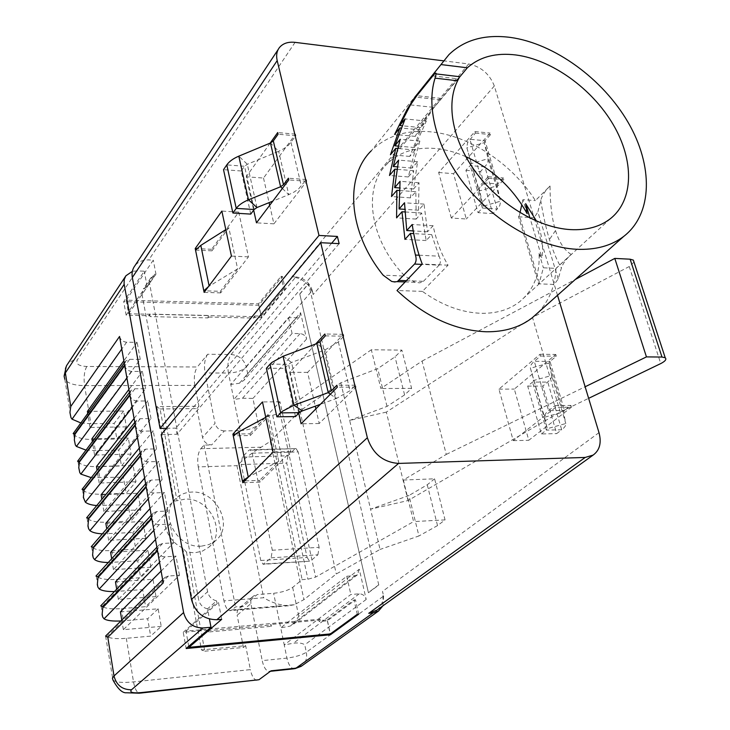 <?xml version="1.0" encoding="UTF-8"?>
<svg xmlns="http://www.w3.org/2000/svg" width="730" height="730" viewBox="0 0 730 730"><rect width="100%" height="100%" fill="white"/><g stroke="black" fill="none" stroke-linecap="round" stroke-linejoin="round"><path stroke-width="0.55" stroke-dasharray="3.65 2.74" d="M325.315 335.873L343.803 336.174L338.373 341.941L324.969 349.953L291.544 362.454L288.542 364.261L270.063 364.151M538.01 312.641C549.152 300.933 555.147 286.178 555.995 268.375L543.394 267.8L539.379 282.556L519.386 215.432L518.546 216.773L538.494 283.824L554.243 284.435L558.185 278.933L561.407 268.029C562.757 263.722 566.024 259.205 571.188 254.46L555.995 268.375M571.188 254.46C564.29 250.116 559.061 242.141 555.503 230.534C551.962 218.909 550.128 204.062 550.019 185.995L535.4 200.586C511.839 163.538 469.399 135.333 430.572 131.829C406.117 129.666 386.343 135.99 371.241 150.809L448.913 54.668M432.853 75.883L457.71 78.822L459.717 76.714M457.71 78.822L441.413 98.404L416.821 95.703M410.47 104.91L434.022 107.401L441.413 98.404M434.022 107.401L420.863 127.595L426.32 121.052L414.421 147.56L419.869 141.1L412.149 168.073L417.606 161.713L413.527 188.988L419.002 182.746L418.518 210.231L424.03 204.108L427.552 231.738L433.109 225.743C436.348 240.927 441.331 254.076 448.047 265.182L422.396 291.38C441.796 305.259 461.415 312.568 481.225 313.307C496.683 313.562 509.558 309.648 519.833 301.581C533.703 289.947 540.109 273.878 539.05 253.356L541.989 257.918L530.026 218.124M536.532 221.135C541.779 233.125 543.595 245.38 541.989 257.918M465.767 156.631C455.511 152.132 445.327 149.413 435.217 148.473C415.507 146.867 399.529 151.95 387.283 163.721C362.217 187.245 369.362 240.024 404.904 276.068L383.159 275.201M558.185 278.933L537.864 211.974L540.738 200.339C541.943 195.759 545.036 190.977 550.019 185.995M64.176 375.731L64.833 379.281C67.707 383.369 74.287 385.476 84.571 385.604L194.828 385.376L198.907 406.245L156.731 406.637L160.062 408.964L177.007 500.753L184.736 499.192C209.419 496.957 227.468 532.681 208.734 547.29L202.32 551.15L194.755 552.811L186.478 552.053L182.71 547.929L201.462 649.928L245.672 645.676L250.353 669.62L133.517 681.902C122.585 682.961 115.742 682.349 112.977 680.077L105.594 636.067M201.562 546.131L209.172 544.48L215.624 540.601C234.467 525.928 216.208 489.912 191.36 492.102C185.301 492.403 180.164 494.502 175.957 498.417C158.191 513.382 177.016 548.841 201.562 546.131M87.39 411.41L123.607 411.017L126.372 426.858L116.864 439.031L93.477 439.515C84.415 439.615 78.128 438.164 74.606 435.171L73.228 433.52M123.607 411.017L114.172 423.373L116.864 439.031M120.413 611.84L158.145 608.802L161.221 626.395L150.663 636.122L126.317 638.303C116.882 639.088 110.403 638.513 106.89 636.587L105.941 636.113M158.145 608.802L147.679 618.757L150.663 636.122M115.477 581.883L152.99 579.264L156.01 596.583L145.617 606.694L121.408 608.61C112.028 609.285 105.585 608.583 102.063 606.484L100.731 605.836M152.99 579.264L142.679 589.584L145.617 606.694M110.622 552.382L147.907 550.164L150.882 567.228L140.644 577.704L116.581 579.364C107.255 579.939 100.831 579.1 97.309 576.837L95.949 576.061M147.907 550.164L137.751 560.85L140.644 577.704M105.832 523.328L142.897 521.494L145.836 538.302L135.743 549.142L111.818 550.557C102.547 551.031 96.15 550.064 92.637 547.646L91.25 546.724M142.897 521.494L132.896 532.544L135.743 549.142M101.114 494.721L137.97 493.261L140.863 509.823L130.916 521.01L107.137 522.178C97.911 522.552 91.542 521.457 88.029 518.893L86.642 517.798M137.97 493.261L128.115 504.649L130.916 521.01M96.469 466.534L133.106 465.439L135.963 481.754L126.162 493.279L102.51 494.219C93.349 494.502 87.007 493.279 83.485 490.569L82.107 489.292M133.106 465.439L123.397 477.164L126.162 493.279M91.898 438.766L128.325 438.027L131.126 454.106L121.481 465.959L97.966 466.662C88.85 466.853 82.536 465.521 79.013 462.665L77.635 461.196M128.325 438.027L118.753 450.072L121.481 465.959M376.999 610.07C382.21 605.553 384.071 599.394 382.566 591.601L383.606 596.063L306.335 652.273C301.8 655.075 295.331 657.018 286.926 658.104L262.216 660.632C263.685 667.22 265.957 670.824 269.032 671.445L271.104 670.797M382.876 605.864L383.606 596.063M160.062 408.964L196.918 408.59L202.538 437.471C203.907 442.079 206.955 444.552 211.691 444.908L224.338 430.919L240.252 430.627L233.855 399.474L292.091 333.473L300.094 333.61C303.379 333.984 305.56 335.782 306.609 339.003L300.587 312.668L247.643 373.395L246.284 366.944L312.276 290.558L313.161 294.354C309.657 284.034 302.548 278.176 291.827 276.779L295.86 276.935L231.1 354.488L207.63 354.269L197.356 366.98L86.797 366.478C78.703 366.059 75.537 363.887 77.298 359.954L136.766 270.903L132.349 271.368M312.276 290.558C309.62 282.565 304.154 278.021 295.86 276.935M294.856 668.707L293.898 668.799C290.759 668.187 288.441 664.619 286.926 658.104L284.226 644.909L350.847 594.503L359.242 593.828C362.701 593.919 365.018 595.799 366.204 599.458L359.279 569.217L298.762 616.303L293.095 624.588L289.837 626.185L280.721 627.827L284.226 644.909L293.378 643.23C298.524 642.573 302.32 643.103 304.757 644.791L306.335 652.273C307.33 657.913 305.879 662.411 301.983 665.751M247.643 373.395L243.92 380.33L239.394 383.241L230.78 384.464L228.435 373.039C236.365 372.702 242.314 370.667 246.284 366.944C243.957 359.452 238.893 355.3 231.1 354.488C228.089 359.005 227.203 365.192 228.435 373.039L205.03 372.984L215.049 423.345L202.538 437.471M150.526 316.628L149.121 314.101L208.342 315.46L208.671 317.048L208.004 317.897L150.526 316.628L149.422 315.716L126.153 315.196L123.708 301.609L144.266 271.186L136.766 270.903M208.342 315.46L208.004 317.897M186.478 552.053L204.792 651.206L201.462 649.928M91.268 477.657L123.397 477.164M96.725 505.561L128.115 504.649M102.373 533.849L132.896 532.544M108.268 562.52L137.751 560.85M114.428 591.555L142.679 589.584M120.906 620.956L147.679 618.757M85.985 450.118L95.32 450.647L118.753 450.072M261.212 447.198L200.796 448.685C197.921 452.828 197.073 458.896 198.25 466.89L236.94 465.685C244.012 458.887 252.105 452.728 261.212 447.198L270.282 441.376L299.966 410.853L340.81 382.803L377.702 368.65L395.003 356.842L401.865 350.117L371.324 349.77L380.85 388.506L422.086 361.076L446.276 454.416L403.362 480.021L413.591 521.603L315.634 577.083L307.923 579.209L302.138 579.629L292.675 587.385C288.277 590.415 281.926 592.377 273.631 593.289L257.215 594.567L243.428 606.256L235.525 606.904L232.012 609.906L294.29 604.741L303.945 599.631L336.265 573.981L380.038 549.444L370.557 509.166L408.07 500.552L560.229 412.012L588.635 398.334M371.324 349.77L280.065 413.162L272.691 415.26L267.089 415.334L302.138 579.629M149.577 283.459L142.021 294.409L143.317 288.825L147.141 286.507L154.714 275.52L150.873 277.838L149.577 283.459L207.594 591.729C208.807 596.583 211.791 599.631 216.554 600.872L207.53 608.866L209.446 619.058M142.021 294.409L198.679 599.832L207.594 591.729M270.264 625.062L271.04 624.451L271.423 626.322L270.264 625.062L209.145 630.547L208.041 630.081L208.397 632.007L271.423 626.322M422.086 361.076L575.349 279.435M446.276 454.416L585.141 386.763M634.005 262.134L629.251 266.532L532.517 317.459L560.229 412.012M532.517 317.459L386.325 412.112L408.07 500.552M386.325 412.112L349.67 420.416L370.557 509.166L408.964 495.515L418.938 535.966L380.038 549.444M200.796 448.685L204.026 445.09L211.691 444.908M204.026 445.09L235.525 606.904M243.428 606.256L239.759 607.643L238.19 609.34L237.104 612.105L237.141 615.226L250.883 603.646L262.216 660.632M204.792 651.206L243.418 647.464L237.141 615.226M156.731 406.637L174.105 501.145L177.007 500.753M257.015 680.351C254.022 679.749 251.795 676.172 250.353 669.62M243.418 647.464L245.672 645.676M208.671 317.048L253.775 318.061L253.62 317.322L261.367 317.495L285.211 288.925L282.382 276.424L258.703 305.268L123.708 301.609M282.382 276.424L281.023 276.369L283.842 288.879L285.211 288.925M283.842 288.879L261.185 316.081L254.77 315.935L254.925 316.665L128.626 313.772L126.162 300.176L258.52 303.826L281.023 276.369M126.162 300.176L153.282 260.135L148.756 259.944C142.861 259.798 138.28 261.678 135.013 265.592M518.546 216.773L534.123 217.796L494.329 85.967C489.574 73.949 481.015 66.612 468.651 63.948L443.694 60.846M198.907 406.245L196.918 408.59M194.828 385.376C193.66 377.556 194.508 371.424 197.356 366.98M207.63 354.269C204.701 358.832 203.834 365.073 205.03 372.984M299.966 410.853L336.265 573.981M340.81 382.803L349.67 420.416L387.01 406.4L404.602 394.912L411.611 388.397L401.865 350.117M260.765 560.494L307.111 557.437L286.753 463.13L241.228 464.526L242.333 457.08L248.903 450.218L250.144 449.762L252.206 453.157L272.317 550.237L271.122 557.839L263.138 564.299L260.765 560.494L241.228 464.526M307.111 557.437L309.584 561.178L264.169 563.952M271.122 557.839L317.897 554.8L310.661 560.832M317.897 554.8L319.138 547.317L272.317 550.237M252.206 453.157L298.187 451.925L319.138 547.317M298.187 451.925L296.042 448.594L248.903 450.218M242.333 457.08L287.912 455.803L294.747 449.041M287.912 455.803L286.753 463.13M294.29 604.741L288.469 605.781C279.763 605.216 271.496 602.533 263.658 597.733L223.973 600.89C225.232 606.758 227.185 610.015 229.831 610.654L232.012 609.906M198.25 466.89L223.973 600.89M80.866 422.953L90.867 423.719L114.172 423.373M207.53 608.866C202.821 607.652 199.865 604.641 198.679 599.832M147.141 286.507L144.266 271.186M240.252 430.627C248.282 430.143 254.332 428.127 258.411 424.577L267.089 415.334M182.71 547.929C164.725 540.1 158.465 514.632 171.422 503.326L174.105 501.145M250.883 603.646L250.828 600.48L251.914 597.678L253.502 595.963L257.215 594.567M403.362 480.021L434.605 478.816L445.054 519.888L437.535 525.6L418.938 535.966M445.054 519.888L413.591 521.603M300.094 333.61L242.506 398.224L233.855 399.474L230.78 384.464L288.514 317.605L296.49 317.787L299.629 316.628L300.587 312.668M224.338 430.919C219.547 430.536 216.445 428.008 215.049 423.345M242.506 398.224L252.909 398.434L258.411 424.577M434.605 478.816L427.251 484.784L408.964 495.515M427.251 484.784L437.535 525.6M404.602 394.912L395.003 356.842M387.01 406.4L377.702 368.65M411.611 388.397L380.85 388.506M261.367 317.495L258.703 305.268M149.121 314.101L149.422 315.716M126.153 315.196L154.441 274.088L155.955 274.142L153.282 260.135M358.713 614.186L355.464 599.814L327.35 620.801L319.156 621.54L318.855 620.171L271.04 624.451M208.041 630.081L183.239 632.299L186.159 648.523M327.35 620.801L330.206 633.932M183.239 632.299L216.874 602.578L216.554 600.872M119.556 336.457C120.532 339.906 122.886 341.822 126.618 342.215L137.158 342.352L123.863 360.802M126.372 426.858L90.036 427.452L140.251 359.397L129.675 359.324L125.615 361.04L124.611 365.027M161.102 571.061L176.003 556.132L164.98 556.817L159.56 562.337M161.221 626.395L123.352 629.68L179.471 575.258L168.42 576.016L165.071 577.357L163.201 582.914M157.525 550.84C158.593 554.681 161.075 556.671 164.98 556.817M155.517 539.543L170.172 524.058L159.222 524.614L153.893 530.345M156.01 596.583L118.37 599.449L173.585 542.855L162.598 543.494L159.113 544.909L157.406 550.201M151.822 518.665C152.88 522.443 155.344 524.432 159.222 524.614M150.033 508.545L164.442 492.513L153.565 492.951L148.318 498.873M150.882 567.228L113.469 569.683L167.8 511.009L156.886 511.511L153.273 512.998L151.712 518.044M146.219 487.038C147.259 490.752 149.714 492.723 153.565 492.951M144.631 478.041L158.802 461.497L147.998 461.807L142.834 467.921M145.836 538.302L108.642 540.364L162.106 479.683L151.256 480.057L147.542 481.608L146.109 486.417M140.707 455.921C141.739 459.581 144.166 461.543 147.998 461.807M139.311 448.028L153.254 430.974L142.523 431.174L137.441 437.48M140.863 509.823L103.879 511.493L156.512 448.868L145.726 449.132L141.912 450.729L140.607 455.319M135.287 425.325C136.309 428.93 138.718 430.873 142.523 431.174M134.083 418.491L147.807 400.962L137.13 401.035L132.139 407.523M135.963 481.754L99.198 483.059L151 418.555L140.288 418.701L136.382 420.343L135.187 424.723M129.958 395.222C130.962 398.772 133.353 400.706 137.13 401.035M124.711 365.602C125.706 369.097 128.079 371.032 131.829 371.387L142.441 371.424L128.927 389.418M131.126 454.106L94.581 455.046L145.58 388.734L134.94 388.771L130.953 390.45L129.858 394.638M140.251 359.397L137.158 342.352M145.58 388.734L142.441 371.424M151 418.555L147.807 400.962M156.512 448.868L153.254 430.974M162.106 479.683L158.802 461.497M167.8 511.009L164.442 492.513M173.585 542.855L170.172 524.058M179.471 575.258L176.003 556.132M288.514 317.605L292.091 333.473M359.279 569.217L357.426 574.829L355.108 575.632L346.741 576.253L280.721 627.827L273.631 593.289M346.741 576.253L350.847 594.503M208.397 632.007L209.145 630.547M315.698 343.994L289.664 372.327L298.743 413.216M339.14 243.637L177.016 434.286L161.184 434.596M270.209 143.089L246.247 176.788L253.657 210.158M166.422 428.291L175.857 428.127L177.016 434.286M331.639 243.254L175.857 428.127M451.332 218.051L438.657 172.49L474.929 131.564L475.385 133.106L467.684 142.441L466.735 147.241L483.151 206.234L479.19 188.787L480.988 184.59L488.133 176.733L488.589 178.312L451.332 218.051L466.306 218.991L453.503 173.685L490.131 133.052L490.578 134.585L485.048 140.717L497.769 183.933L503.445 177.965L503.91 179.534L466.306 218.991M555.53 407.404L513.254 440.655L498.928 389.145L540.008 354.287L540.519 356.039L534.296 361.304C531.285 363.896 529.998 366.214 530.436 368.258L547.272 428.665L544.562 417.222C544.169 415.324 545.511 413.134 548.604 410.652L555.001 405.606L555.53 407.404L571.426 407.221L528.794 440.272L514.331 389.081L555.776 354.452L556.287 356.185L550.009 361.423L564.445 410.452L570.896 405.442L571.426 407.221M330.371 394.209L336.293 398.525L320.342 404.338M282.364 188.468L288.761 194.664L272.837 201.115M250.746 214.1L241.219 170.993L244.541 166.267L247.315 164.268L278.65 151.302L270.465 142.98M315.889 408.846L319.22 423.5L355.994 387.128L355.537 385.212L349.962 390.742L336.293 398.525L324.969 349.953L316.866 343.556M355.537 385.212L336.877 385.257M269.689 205.294L273.905 223.836L306.728 181.241L306.317 179.534L298.707 188.778L294.245 191.972L288.761 194.664L278.65 151.302L284.043 148.573L288.432 145.316L295.86 135.826L278.094 134.229M306.317 179.534L288.396 178.211M527.142 213.689L522.936 199.682L535.4 200.586M522.936 199.682L521.804 204.674M520.015 212.631L519.386 215.432M557.519 295.285L534.123 217.796L537.864 211.974M265.684 417.031L279.991 401.792L290.832 451.587L259.98 482.101L259.615 480.358L244.596 480.906M259.98 482.101L242.771 482.749M195.54 250.08L211.956 250.837L211.636 249.304L238.71 212.111L248.455 256.86L220.688 292.894L220.36 291.316L205.276 290.841M220.688 292.894L204.126 292.374M355.464 599.814L354.023 599.932L357.271 614.313M128.626 313.772L155.955 274.142M258.52 303.826L261.185 316.081M188.732 646.315L185.986 631.112L320.205 619.149L320.507 620.518L327.296 619.907L330.343 633.923M327.296 619.907L354.023 599.932M185.986 631.112L218.489 602.451L216.874 602.578M211.636 249.304L196.762 248.611M238.71 212.111L221.856 211.089M248.455 256.86L231.437 256.102M235.206 434.085L249.943 433.793L250.299 435.5L233.253 435.846M249.943 433.793L264.972 417.788M279.991 401.792L262.471 401.938M290.832 451.587L273.139 452.052M211.956 250.837L228.819 227.733L237.615 268.877L220.36 291.316M237.615 268.877L208.406 286.689M225.798 229.631L228.819 227.733M250.299 435.5L268.996 415.635L278.769 461.36L259.615 480.358M278.769 461.36L248.702 476.754M265.757 417.368L268.996 415.635M538.494 283.824L539.379 282.556M539.05 253.356L543.394 267.8M406.373 280.676L423.418 281.324L419.75 282.857L415.032 282.318L404.904 276.068M423.418 281.324L439.104 265.154L421.876 264.388M419.139 255.217L439.059 256.175C440.82 259.798 440.838 262.791 439.104 265.154M439.059 256.175L431.676 234.622L426.156 240.535L421.648 213.032L416.173 219.082L415.845 191.689L410.406 197.867L413.709 170.665L408.289 176.943L415.178 150.024L409.767 156.412L420.653 129.904L415.242 136.373C422.031 122.941 429.934 111.371 438.949 101.643L459.371 77.362M422.396 291.38L397.01 290.513M448.047 265.182L422.223 264.032M433.109 225.743L412.213 224.493M427.552 231.738L413.235 230.917M424.03 204.108L404.511 202.785M418.518 210.231L404.73 209.337M419.002 182.746L400.058 181.305M413.527 188.988L399.547 187.966M417.606 161.713L398.626 160.116M412.149 168.073L397.375 166.869M419.869 141.1L400.223 139.293M414.421 147.56L398.169 146.1M426.32 121.052L405.113 118.926M420.863 127.595L402.139 125.77M431.676 234.622L413.718 233.609M426.156 240.535L404.949 239.394M421.648 213.032L404.867 211.946M416.173 219.082L396.582 217.868M415.845 191.689L399.392 190.503M410.406 197.867L391.526 196.543M413.709 170.665L396.965 169.314M408.289 176.943L389.491 175.483M415.178 150.024L397.512 148.464M409.767 156.412L390.45 154.751M420.653 129.904L401.217 128.033M415.242 136.373L394.601 134.439M440.664 99.837L415.717 97.117M355.994 387.128L337.324 387.183M319.22 423.5L301.098 423.801M343.803 336.174L343.355 334.322L307.613 372.382L315.287 406.19M307.613 372.382L289.664 372.327M343.355 334.322L324.877 334.002M295.86 135.826L295.468 134.165L263.512 178.056L246.247 176.788M295.468 134.165L277.701 132.559M306.728 181.241L288.797 179.927M273.905 223.836L256.476 222.842M263.512 178.056L269.087 202.639M488.589 178.312L503.91 179.534M488.133 176.733L503.445 177.965M475.385 133.106L490.578 134.585M474.929 131.564L490.131 133.052M438.657 172.49L453.503 173.685M555.001 405.606L570.896 405.442M540.519 356.039L556.287 356.185M540.008 354.287L555.776 354.452M498.928 389.145L514.331 389.081M513.254 440.655L528.794 440.272M291.014 142.469L301.353 185.995M338.373 341.941L349.962 390.742M241.219 170.993L223.526 169.661M295.477 416.575L284.828 368.349L266.404 368.276M284.828 368.349L288.542 364.261L299.3 412.651M549.088 363.029L550.009 361.423L534.296 361.304L548.604 410.652L564.445 410.452L563.478 411.966L544.562 417.222L530.436 368.258L549.088 363.029L551.67 375.466L565.786 423.537L563.478 411.966L549.088 363.029M484.309 142.679L485.048 140.717L469.901 139.284L482.503 182.746L497.769 183.933L496.993 185.831L479.3 190.968L466.853 147.798L484.309 142.679L488.014 158.72L500.497 201.206L496.993 185.831L484.309 142.679M541.377 433.948L546.359 430.107L532.544 382.1L533.411 380.576L551.67 375.466L551.424 377.656L549.882 380.075L542.874 386.079L556.68 433.611L561.698 429.787L546.359 430.107L547.272 428.665L565.786 423.537C566.088 425.371 564.728 427.461 561.698 429.787L547.765 382.082L532.544 382.1L527.69 386.115L541.377 433.948L556.68 433.611M527.69 386.115L542.874 386.079M478.022 212.631L482.43 208.041L470.202 165.591L470.896 163.721L488.014 158.72L487.996 161.485L486.737 164.442L480.559 171.523L492.786 213.607L497.221 209.045L482.43 208.041L483.151 206.234L500.497 201.206L500.588 201.717L499.795 205.568L497.221 209.045L484.893 166.832L470.202 165.591L465.904 170.309L478.022 212.631L492.786 213.607M465.904 170.309L480.559 171.523M154.714 275.52L154.441 274.088M218.489 602.451L221.701 619.323M90.036 427.452L87.728 413.454M123.352 629.68L121.773 620.098M118.37 599.449L116.681 589.192M113.469 569.683L111.672 558.769M108.642 540.364L106.735 528.812M103.879 511.493L101.871 499.311M99.198 483.059L97.09 470.257M94.581 455.046L92.372 441.641M320.205 619.149L318.855 620.171M253.775 318.061L254.925 316.665M254.77 315.935L253.62 317.322M320.507 620.518L319.156 621.54M368.422 592.742L299.765 293.935L308.58 283.605L378.788 585.031L368.422 592.742L299.765 293.935M378.788 585.031L308.626 283.769L299.802 294.09M283.085 356.249L291.544 362.454L302.348 410.899M540.738 200.339C543.083 215.067 545.985 228.125 549.444 239.513C552.911 250.892 556.899 260.4 561.407 268.029M555.503 230.534L549.444 239.513M97.966 466.662L99.828 477.958M102.51 494.219L104.408 505.68M107.137 522.178L109.053 533.812M111.818 550.557L113.77 562.365M116.581 579.364L118.561 591.355M121.408 608.61L123.416 620.783M126.317 638.303L133.517 681.902C134.794 688.764 136.756 692.533 139.412 693.208L140.242 693.117M93.477 439.515L95.32 450.647M280.065 413.162L315.634 577.083M272.691 415.26L307.923 579.209M629.251 266.532L660.76 363.577M295.084 42.358L148.756 259.944M468.651 63.948L291.827 276.779M270.282 441.376L303.945 599.631M236.94 465.685L263.658 597.733M86.797 366.478C84.288 371.096 83.549 377.474 84.571 385.604L90.867 423.719M292.675 587.385L298.762 616.303M306.609 339.003L252.909 398.434M366.204 599.458L304.757 644.791M126.618 342.215L121.782 349.04M129.675 359.324L74.606 435.171M168.42 576.016L106.89 636.587M162.598 543.494L102.063 606.484M156.886 511.511L97.309 576.837M151.256 480.057L92.637 547.646M145.726 449.132L88.029 518.893M140.288 418.701L83.485 490.569M131.829 371.387L126.92 378.049M134.94 388.771L79.013 462.665M66.357 366.077L67.443 364.361C69.815 361.469 73.1 359.999 77.298 359.954M296.49 317.787L239.394 383.241M355.108 575.632L289.837 626.185M359.242 593.828L293.378 643.23M256.969 207.548L247.315 164.268L238.82 156.156M598.992 432.653L382.52 591.409M494.329 85.967L313.207 294.518M254.149 209.501L244.541 166.267L226.793 164.889M378.742 584.839L368.376 592.55M610.362 218.708L519.833 301.581M215.624 540.601L208.734 547.29M78.046 461.807L79.78 472.639M82.517 489.766L84.278 500.771M87.062 518.154L88.85 529.314M91.67 546.971L93.486 558.304M96.36 576.226L98.194 587.732M101.114 605.936L102.985 617.626M73.639 434.259L75.345 444.935M64.833 379.281L70.974 417.633M125.615 361.04L124.246 362.938M165.071 577.357L162.644 579.757M159.113 544.909L156.886 547.235M153.273 512.998L151.219 515.252M147.542 481.608L145.644 483.798M141.912 450.729L140.169 452.846M136.382 420.343L134.776 422.396M130.953 390.45L129.465 392.43M125.295 276.716L126.244 275.274M269.032 671.445L270.428 671.299M175.957 498.417L171.422 503.326M299.629 316.628L243.911 380.33M357.426 574.829L293.086 624.579M150.873 277.838L143.317 288.825M239.759 607.643L253.502 595.963M288.469 605.781L229.831 610.654M296.042 448.594L250.144 449.762M309.584 561.178L263.138 564.299M279.553 47.404L278.24 49.394M438.949 101.643L387.283 163.721M415.032 282.318L405.168 281.944M397.129 281.643L391.681 281.442"/><path stroke-width="1.09" d="M315.698 343.994L324.877 334.002L325.315 335.873L319.968 341.686L316.866 343.556L283.085 356.249L271.788 362.481L270.063 364.151L280.639 412.879L299.3 412.651L302.348 410.899L320.342 404.338M299.3 412.651L295.477 416.575L276.889 416.821L282.41 411.273L293.916 405.205L302.348 410.899M435.062 78.137L436.084 73.903L459.717 76.714L457.601 80.784L435.062 78.137C425.517 108.195 437.626 151.566 466.981 187.281C496.354 222.978 540.136 247.37 576.472 249.268C595.58 250.098 611.329 245.809 623.721 236.41C652.948 213.817 653.341 165.619 628.028 122.248C602.734 78.803 554.49 43.572 510.535 37.431C484.848 34.091 464.307 39.84 448.913 54.668L414.959 97.035L407.012 109.537L394.601 134.439L399.93 127.905L390.45 154.751L395.779 148.309L389.491 175.483L394.839 169.141L391.526 196.543L396.892 190.32L396.582 217.868L401.974 211.764L404.949 239.394L410.397 233.418L415.434 255.044L419.139 255.217M436.084 73.903C436.221 72.407 435.144 73.064 432.853 75.883L416.821 95.703L410.47 104.91L399.73 125.533L405.113 118.926L394.839 145.808L400.223 139.293L393.242 166.531L398.626 160.116L394.656 187.601L400.058 181.305L399.082 208.963L404.511 202.785L406.738 230.543L412.213 224.493C414.284 238.838 417.615 252.023 422.223 264.032L397.01 290.513C425.079 316.738 454.872 330.489 486.381 331.776C504.576 331.949 519.778 327.35 531.987 317.997L538.01 312.641M371.241 150.809C344.377 177.043 348.31 232.268 383.159 275.201L391.681 281.433L394.702 281.981L397.412 281.534L414.54 264.059C416.292 261.842 416.593 258.84 415.434 255.044M457.601 80.784C445.583 104.281 452.755 141.602 476.672 173.375C500.57 205.139 538.667 227.724 570.349 229.603C586.582 230.443 599.923 226.811 610.362 218.708C634.014 199.993 634.242 160.335 613.173 124.538C592.13 88.686 552.117 59.76 516 54.987C495.98 52.514 479.756 56.785 467.337 67.799L441.194 64.587M530.026 218.124L525.664 203.652L536.532 221.135M525.664 203.652L527.142 213.689C512.77 187.92 492.312 168.904 465.767 156.631M209.446 619.058L210.979 627.262L202.913 627.973L131.5 689.768C129.301 692.368 132.513 693.317 141.145 692.597L258.977 679.73L271.104 670.797L296.024 668.151L373.057 612.908L368.769 613.291L376.999 610.07M373.057 612.908L378.478 611.074L382.876 605.864M132.349 271.368L125.852 275.812L124.255 279.462L124.073 283.623L183.595 612.552C186.451 622.672 192.884 627.818 202.913 627.973M124.191 284.335L65.371 372.911L70.755 406.482L119.556 336.457L124.611 365.027L75.071 433.365L74.323 439.907L75.345 444.935L76.413 446.441L85.985 450.118M75.153 433.903L124.711 365.602L129.858 394.638L79.533 461.187L78.767 467.693L79.78 472.639L80.847 474.098L91.268 477.657M79.625 461.734L129.958 395.222L135.187 424.723L84.069 489.428L83.366 497.44L85.346 502.176C87.591 503.974 91.387 505.105 96.725 505.561M84.16 489.985L135.287 425.325L140.607 455.319L88.668 518.099L87.947 526.047L88.595 528.748L89.918 530.673C92.327 532.498 96.479 533.557 102.373 533.849M88.759 518.674L140.707 455.921L146.109 486.417L93.34 547.217L92.591 555.101L93.23 557.756L94.553 559.609C97.163 561.443 101.735 562.41 108.268 562.52M93.431 547.792L146.219 487.038L151.712 518.044L98.085 576.782L97.309 584.593L97.939 587.203L99.262 588.991C102.09 590.826 107.146 591.674 114.428 591.555M98.176 577.366L151.822 518.665L157.406 550.201L102.903 606.812L102.1 614.551L102.729 617.106L104.043 618.821C107.137 620.655 112.758 621.367 120.906 620.956M103.003 607.406L157.525 550.84L163.201 582.914L107.803 637.308L113.999 675.962L183.595 612.552M77.572 461.278L79.533 461.187M82.061 489.346L84.069 489.428M86.614 517.826L88.668 518.099M145.644 483.798L91.25 546.724L93.34 547.217M151.219 515.252L95.959 576.061L98.085 576.782M156.886 547.235L100.74 605.836L102.903 606.812M162.644 579.757L105.594 636.067L107.803 637.308M73.155 433.62L75.071 433.365M575.349 279.435L614.797 258.411L646.442 356.897L661.982 357.043L665.212 357.746C666.8 359.26 665.313 361.204 660.76 363.577L588.635 398.334M585.141 386.763L646.442 356.897M614.797 258.411L630.127 259.196L633.348 260.117L634.005 262.134M443.694 60.846L295.084 42.358C288.268 41.628 283.094 43.307 279.553 47.404C276.798 50.927 276.004 55.325 277.19 60.59L318.992 235.443L337.388 236.438L339.14 243.637L320.726 242.698L367.354 437.745C372.738 453.713 383.14 462.282 398.571 463.422L585.205 457.436L593.143 455.082C599.722 450.255 601.675 442.772 598.992 432.653L557.519 295.285M320.726 242.698L161.184 434.596L191.461 599.458C195.248 612.726 203.697 619.487 216.828 619.733L221.701 619.323L188.924 647.346L188.732 646.315M210.979 627.262L186.159 648.523L330.389 634.781L358.713 614.186L357.271 614.313L330.343 633.923L188.924 647.346M258.977 679.73L140.242 693.117M70.755 406.482L69.943 412.532L70.974 417.633L72.042 419.184L80.866 422.953M330.206 633.932L330.389 634.781M87.728 413.454L87.39 411.41L123.863 360.802M121.773 620.098L120.413 611.84L161.102 571.061M116.681 589.192L115.477 581.883L155.517 539.543M111.672 558.769L110.622 552.382L150.033 508.545M106.735 528.812L105.832 523.328L144.631 478.041M101.871 499.311L101.114 494.721L139.311 448.028M97.09 470.257L96.469 466.534L134.083 418.491M92.372 441.641L91.898 438.766L128.927 389.418M298.743 413.216L301.098 423.801L337.324 387.183L336.877 385.257L331.384 390.824L328.217 392.64L293.916 405.205L283.085 356.249M242.771 482.749L232.906 434.131L262.471 401.938L273.139 452.052L242.771 482.749M226.793 164.889L236.237 208.388L254.149 209.501L250.746 214.1L232.888 213.023L223.526 169.661L226.793 164.889C229.229 161.439 233.235 158.529 238.82 156.156L270.465 142.98L273.321 140.917L278.094 134.229L277.701 132.559L270.209 143.089M253.657 210.158L256.476 222.842L288.797 179.927L288.396 178.211L283.495 184.717L280.585 186.743L248.483 199.819L256.969 207.548L272.837 201.115M195.22 248.538L221.856 211.089L231.437 256.102L204.126 292.374L195.22 248.538L196.762 248.611M278.24 49.394L135.013 265.592C132.449 268.941 131.555 272.91 132.331 277.5L160.053 428.401L166.422 428.291M318.992 235.443L160.053 428.401M337.388 236.438L331.639 243.254M521.804 204.674L520.015 212.631M244.596 480.906L242.415 480.988L248.702 476.754M205.276 290.841L203.798 290.796L208.406 286.689M235.206 434.085L232.906 434.131M264.972 417.788L265.684 417.031M195.54 250.08L200.814 245.38L225.798 229.631M233.253 435.846L238.965 431.704L265.757 417.368M459.371 77.362L467.337 67.799M413.235 230.917L406.738 230.543M404.73 209.337L399.082 208.963M399.547 187.966L394.656 187.601M397.375 166.869L393.242 166.531M398.169 146.1L394.839 145.808M402.139 125.77L399.73 125.533M413.718 233.609L410.397 233.418M404.867 211.946L401.974 211.764M399.392 190.503L396.892 190.32M396.965 169.314L394.839 169.141M397.512 148.464L395.779 148.309M401.217 128.033L399.93 127.905M415.717 97.117L414.959 97.035M315.287 406.19L315.889 408.846M269.087 202.639L269.689 205.294M238.82 156.156L248.483 199.819C242.816 202.183 238.737 205.039 236.237 208.388L232.888 213.023M254.149 209.501L256.969 207.548M276.889 416.821L266.404 368.276L270.063 364.151M141.145 692.597L139.412 693.208L126.618 692.77C122.439 693.281 117.886 689.047 112.977 680.077L112.429 678.207L113.999 675.962C116.426 685.205 122.257 689.804 131.5 689.768M630.127 259.196L661.982 357.043M585.205 457.436L368.769 613.291M398.571 463.422L216.828 619.733M125.295 276.716L66.722 365.401L65.527 368.34L65.371 372.911L64.112 376.215L64.833 379.281M121.782 349.04L72.042 419.184M159.56 562.337L104.043 618.821M153.893 530.345L99.262 588.991M148.318 498.873L94.553 559.609M142.834 467.921L89.918 530.673M137.441 437.48L85.346 502.176M132.139 407.523L80.847 474.098M126.92 378.049L76.413 446.441M301.983 665.751L293.898 668.799L270.428 671.299M319.968 341.686L331.384 390.824M367.354 437.745L191.461 599.458M273.321 140.917L283.495 184.717M277.19 60.59L132.331 277.5M316.866 343.556L328.217 392.64L330.371 394.209M270.465 142.98L280.585 186.743L282.364 188.468M200.814 245.38L209.081 285.786M238.965 431.704L248.246 476.991M421.876 264.388L414.54 264.059M399.118 280.393L406.373 280.676M623.721 236.41L531.987 317.997M633.348 260.117L665.212 357.746M124.246 362.938L73.228 433.52M140.169 452.846L86.642 517.798M134.776 422.396L82.107 489.292M129.465 392.43L77.635 461.196M66.357 366.077L64.176 375.731M294.856 668.707L301.152 666.344L378.478 611.074M593.143 455.082L375.868 610.882M405.168 281.944L397.129 281.643"/></g></svg>
